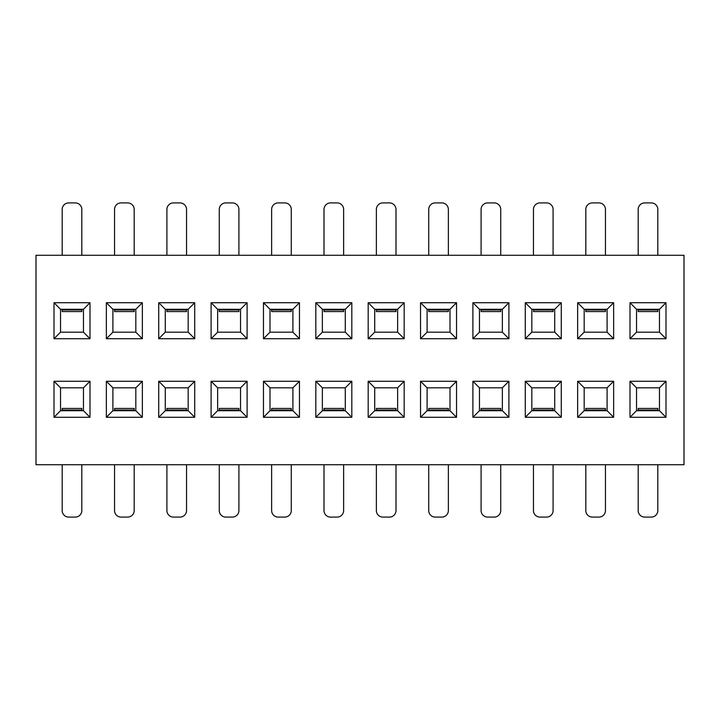 <?xml version="1.0" encoding="UTF-8"?>
<svg xmlns="http://www.w3.org/2000/svg" width="720" height="720" viewBox="0 0 720 720"><rect width="100%" height="100%" fill="white"/><g stroke="black" fill="none" stroke-linecap="round" stroke-linejoin="round"><path stroke-width="1.08" d="M657.819 309.969L657.819 311.562L638.181 311.562L638.181 309.969L657.819 309.969L657.819 309.276M638.181 410.724L638.181 408.438L657.819 408.438L657.819 410.724M657.819 464.724L657.819 510.543A6.543 6.543 0 0 1 651.276 517.095L644.724 517.095A6.543 6.543 0 0 1 638.181 510.543L638.181 464.724M638.181 255.276L638.181 209.457A6.543 6.543 0 0 1 644.724 202.905L651.276 202.905A6.543 6.543 0 0 1 657.819 209.457L657.819 255.276M62.181 410.031L81.819 410.031L81.819 408.438L62.181 408.438L62.181 410.724M62.181 309.276L62.181 311.562L81.819 311.562L81.819 309.276M62.181 464.724L62.181 510.543A6.543 6.543 0 0 0 68.724 517.095L75.276 517.095A6.543 6.543 0 0 0 81.819 510.543L81.819 464.724M81.819 255.276L81.819 209.457A6.543 6.543 0 0 0 75.276 202.905L68.724 202.905A6.543 6.543 0 0 0 62.181 209.457L62.181 255.276M81.819 410.031L81.819 410.724M36 464.724L684 464.724L684 255.276L36 255.276L36 464.724M134.181 255.276L134.181 209.457A6.543 6.543 0 0 0 127.638 202.905L121.095 202.905A6.543 6.543 0 0 0 114.543 209.457L114.543 255.276M114.543 410.031L134.181 410.031L134.181 408.438L114.543 408.438L114.543 410.724M114.543 309.276L114.543 311.562L134.181 311.562L134.181 309.276M114.543 464.724L114.543 510.543A6.543 6.543 0 0 0 121.095 517.095L127.638 517.095A6.543 6.543 0 0 0 134.181 510.543L134.181 464.724M134.181 410.031L134.181 410.724M83.457 332.181L60.543 332.181L60.543 309.276L83.457 309.276L83.457 332.181L90 338.724L54 338.724L54 302.724L90 302.724L90 338.724M83.457 309.276L90 302.724M60.543 332.181L54 338.724M60.543 309.276L54 302.724M666 302.724L666 338.724L630 338.724L630 302.724L666 302.724L659.457 309.276L659.457 332.181L666 338.724M630 417.276L630 381.276L666 381.276L666 417.276L630 417.276L636.543 410.724L636.543 387.819L659.457 387.819L659.457 410.724L636.543 410.724M577.638 302.724L613.638 302.724L613.638 338.724L577.638 338.724L577.638 302.724L584.181 309.276L607.095 309.276L607.095 332.181L584.181 332.181L584.181 309.276M577.638 417.276L577.638 381.276L613.638 381.276L613.638 417.276L577.638 417.276L584.181 410.724L584.181 387.819L607.095 387.819L607.095 410.724L584.181 410.724M525.276 302.724L561.276 302.724L561.276 338.724L525.276 338.724L525.276 302.724L531.819 309.276L554.724 309.276L554.724 332.181L531.819 332.181L531.819 309.276M525.276 417.276L525.276 381.276L561.276 381.276L561.276 417.276L525.276 417.276L531.819 410.724L531.819 387.819L554.724 387.819L554.724 410.724L531.819 410.724M472.905 302.724L508.905 302.724L508.905 338.724L472.905 338.724L472.905 302.724L479.457 309.276L502.362 309.276L502.362 332.181L479.457 332.181L479.457 309.276M472.905 417.276L472.905 381.276L508.905 381.276L508.905 417.276L472.905 417.276L479.457 410.724L479.457 387.819L502.362 387.819L502.362 410.724L479.457 410.724M420.543 302.724L456.543 302.724L456.543 338.724L420.543 338.724L420.543 302.724L427.095 309.276L450 309.276L450 332.181L427.095 332.181L427.095 309.276M420.543 417.276L420.543 381.276L456.543 381.276L456.543 417.276L420.543 417.276L427.095 410.724L427.095 387.819L450 387.819L450 410.724L427.095 410.724M368.181 302.724L404.181 302.724L404.181 338.724L368.181 338.724L368.181 302.724L374.724 309.276L397.638 309.276L397.638 332.181L374.724 332.181L374.724 309.276M368.181 417.276L368.181 381.276L404.181 381.276L404.181 417.276L368.181 417.276L374.724 410.724L374.724 387.819L397.638 387.819L397.638 410.724L374.724 410.724M315.819 302.724L351.819 302.724L351.819 338.724L315.819 338.724L315.819 302.724L322.362 309.276L345.276 309.276L345.276 332.181L322.362 332.181L322.362 309.276M315.819 417.276L315.819 381.276L351.819 381.276L351.819 417.276L315.819 417.276L322.362 410.724L322.362 387.819L345.276 387.819L345.276 410.724L322.362 410.724M263.457 302.724L299.457 302.724L299.457 338.724L263.457 338.724L263.457 302.724L270 309.276L292.905 309.276L292.905 332.181L270 332.181L270 309.276M263.457 417.276L263.457 381.276L299.457 381.276L299.457 417.276L263.457 417.276L270 410.724L270 387.819L292.905 387.819L292.905 410.724L270 410.724M211.095 302.724L247.095 302.724L247.095 338.724L211.095 338.724L211.095 302.724L217.638 309.276L240.543 309.276L240.543 332.181L217.638 332.181L217.638 309.276M211.095 417.276L211.095 381.276L247.095 381.276L247.095 417.276L211.095 417.276L217.638 410.724L217.638 387.819L240.543 387.819L240.543 410.724L217.638 410.724M158.724 302.724L194.724 302.724L194.724 338.724L158.724 338.724L158.724 302.724L165.276 309.276L188.181 309.276L188.181 332.181L165.276 332.181L165.276 309.276M158.724 417.276L158.724 381.276L194.724 381.276L194.724 417.276L158.724 417.276L165.276 410.724L165.276 387.819L188.181 387.819L188.181 410.724L165.276 410.724M106.362 302.724L142.362 302.724L142.362 338.724L106.362 338.724L106.362 302.724L112.905 309.276L135.819 309.276L142.362 302.724M106.362 417.276L106.362 381.276L142.362 381.276L142.362 417.276L106.362 417.276L112.905 410.724L112.905 387.819L135.819 387.819L135.819 410.724L112.905 410.724M54 417.276L54 381.276L90 381.276L90 417.276L54 417.276L60.543 410.724L60.543 387.819L54 381.276M166.905 410.031L186.543 410.031L186.543 408.438L166.905 408.438L166.905 410.724M166.905 309.276L166.905 311.562L186.543 311.562L186.543 309.276M166.905 464.724L166.905 510.543A6.543 6.543 0 0 0 173.457 517.095L180 517.095A6.543 6.543 0 0 0 186.543 510.543L186.543 464.724M186.543 255.276L186.543 209.457A6.543 6.543 0 0 0 180 202.905L173.457 202.905A6.543 6.543 0 0 0 166.905 209.457L166.905 255.276M186.543 410.031L186.543 410.724M165.276 332.181L158.724 338.724M188.181 332.181L194.724 338.724M188.181 309.276L194.724 302.724M188.181 387.819L194.724 381.276M165.276 387.819L158.724 381.276M188.181 410.724L194.724 417.276M219.276 410.031L238.905 410.031L238.905 408.438L219.276 408.438L219.276 410.724M219.276 309.276L219.276 311.562L238.905 311.562L238.905 309.276M219.276 464.724L219.276 510.543A6.543 6.543 0 0 0 225.819 517.095L232.362 517.095A6.543 6.543 0 0 0 238.905 510.543L238.905 464.724M238.905 255.276L238.905 209.457A6.543 6.543 0 0 0 232.362 202.905L225.819 202.905A6.543 6.543 0 0 0 219.276 209.457L219.276 255.276M238.905 410.031L238.905 410.724M217.638 332.181L211.095 338.724M240.543 332.181L247.095 338.724M240.543 309.276L247.095 302.724M240.543 387.819L247.095 381.276M217.638 387.819L211.095 381.276M240.543 410.724L247.095 417.276M271.638 410.031L291.276 410.031L291.276 408.438L271.638 408.438L271.638 410.724M271.638 309.276L271.638 311.562L291.276 311.562L291.276 309.276M271.638 464.724L271.638 510.543A6.543 6.543 0 0 0 278.181 517.095L284.724 517.095A6.543 6.543 0 0 0 291.276 510.543L291.276 464.724M291.276 255.276L291.276 209.457A6.543 6.543 0 0 0 284.724 202.905L278.181 202.905A6.543 6.543 0 0 0 271.638 209.457L271.638 255.276M291.276 410.031L291.276 410.724M270 332.181L263.457 338.724M292.905 332.181L299.457 338.724M292.905 309.276L299.457 302.724M292.905 387.819L299.457 381.276M270 387.819L263.457 381.276M292.905 410.724L299.457 417.276M324 410.031L343.638 410.031L343.638 408.438L324 408.438L324 410.724M324 309.276L324 311.562L343.638 311.562L343.638 309.276M324 464.724L324 510.543A6.543 6.543 0 0 0 330.543 517.095L337.095 517.095A6.543 6.543 0 0 0 343.638 510.543L343.638 464.724M343.638 255.276L343.638 209.457A6.543 6.543 0 0 0 337.095 202.905L330.543 202.905A6.543 6.543 0 0 0 324 209.457L324 255.276M343.638 410.031L343.638 410.724M322.362 332.181L315.819 338.724M345.276 332.181L351.819 338.724M345.276 309.276L351.819 302.724M345.276 387.819L351.819 381.276M322.362 387.819L315.819 381.276M345.276 410.724L351.819 417.276M376.362 410.031L396 410.031L396 408.438L376.362 408.438L376.362 410.724M376.362 309.276L376.362 311.562L396 311.562L396 309.276M376.362 464.724L376.362 510.543A6.543 6.543 0 0 0 382.905 517.095L389.457 517.095A6.543 6.543 0 0 0 396 510.543L396 464.724M396 255.276L396 209.457A6.543 6.543 0 0 0 389.457 202.905L382.905 202.905A6.543 6.543 0 0 0 376.362 209.457L376.362 255.276M396 410.031L396 410.724M374.724 332.181L368.181 338.724M397.638 332.181L404.181 338.724M397.638 309.276L404.181 302.724M397.638 387.819L404.181 381.276M374.724 387.819L368.181 381.276M397.638 410.724L404.181 417.276M428.724 410.031L448.362 410.031L448.362 408.438L428.724 408.438L428.724 410.724M428.724 309.276L428.724 311.562L448.362 311.562L448.362 309.276M428.724 464.724L428.724 510.543A6.543 6.543 0 0 0 435.276 517.095L441.819 517.095A6.543 6.543 0 0 0 448.362 510.543L448.362 464.724M448.362 255.276L448.362 209.457A6.543 6.543 0 0 0 441.819 202.905L435.276 202.905A6.543 6.543 0 0 0 428.724 209.457L428.724 255.276M448.362 410.031L448.362 410.724M427.095 332.181L420.543 338.724M450 332.181L456.543 338.724M450 309.276L456.543 302.724M450 387.819L456.543 381.276M427.095 387.819L420.543 381.276M450 410.724L456.543 417.276M481.095 410.031L500.724 410.031L500.724 408.438L481.095 408.438L481.095 410.724M481.095 309.276L481.095 311.562L500.724 311.562L500.724 309.276M481.095 464.724L481.095 510.543A6.543 6.543 0 0 0 487.638 517.095L494.181 517.095A6.543 6.543 0 0 0 500.724 510.543L500.724 464.724M500.724 255.276L500.724 209.457A6.543 6.543 0 0 0 494.181 202.905L487.638 202.905A6.543 6.543 0 0 0 481.095 209.457L481.095 255.276M500.724 410.031L500.724 410.724M479.457 332.181L472.905 338.724M502.362 332.181L508.905 338.724M502.362 309.276L508.905 302.724M502.362 387.819L508.905 381.276M479.457 387.819L472.905 381.276M502.362 410.724L508.905 417.276M533.457 410.031L553.095 410.031L553.095 408.438L533.457 408.438L533.457 410.724M533.457 309.276L533.457 311.562L553.095 311.562L553.095 309.276M533.457 464.724L533.457 510.543A6.543 6.543 0 0 0 540 517.095L546.543 517.095A6.543 6.543 0 0 0 553.095 510.543L553.095 464.724M553.095 255.276L553.095 209.457A6.543 6.543 0 0 0 546.543 202.905L540 202.905A6.543 6.543 0 0 0 533.457 209.457L533.457 255.276M553.095 410.031L553.095 410.724M531.819 332.181L525.276 338.724M554.724 332.181L561.276 338.724M554.724 309.276L561.276 302.724M554.724 387.819L561.276 381.276M531.819 387.819L525.276 381.276M554.724 410.724L561.276 417.276M585.819 410.031L605.457 410.031L605.457 408.438L585.819 408.438L585.819 410.724M585.819 309.276L585.819 311.562L605.457 311.562L605.457 309.276M585.819 464.724L585.819 510.543A6.543 6.543 0 0 0 592.362 517.095L598.905 517.095A6.543 6.543 0 0 0 605.457 510.543L605.457 464.724M605.457 255.276L605.457 209.457A6.543 6.543 0 0 0 598.905 202.905L592.362 202.905A6.543 6.543 0 0 0 585.819 209.457L585.819 255.276M605.457 410.031L605.457 410.724M584.181 332.181L577.638 338.724M607.095 332.181L613.638 338.724M607.095 309.276L613.638 302.724M607.095 387.819L613.638 381.276M584.181 387.819L577.638 381.276M607.095 410.724L613.638 417.276M638.181 309.276L638.181 309.969M659.457 332.181L636.543 332.181L636.543 309.276L659.457 309.276M636.543 332.181L630 338.724M636.543 309.276L630 302.724M659.457 387.819L666 381.276M636.543 387.819L630 381.276M659.457 410.724L666 417.276M135.819 309.276L135.819 332.181L112.905 332.181L106.362 338.724M112.905 332.181L112.905 309.276M135.819 332.181L142.362 338.724M135.819 387.819L142.362 381.276M112.905 387.819L106.362 381.276M135.819 410.724L142.362 417.276M60.543 387.819L83.457 387.819L83.457 410.724L90 417.276M83.457 410.724L60.543 410.724M83.457 387.819L90 381.276M62.181 309.969L81.819 309.969M114.543 309.969L134.181 309.969M166.905 309.969L186.543 309.969M219.276 309.969L238.905 309.969M271.638 309.969L291.276 309.969M324 309.969L343.638 309.969M376.362 309.969L396 309.969M428.724 309.969L448.362 309.969M481.095 309.969L500.724 309.969M533.457 309.969L553.095 309.969M585.819 309.969L605.457 309.969M638.181 410.031L657.819 410.031"/></g></svg>
